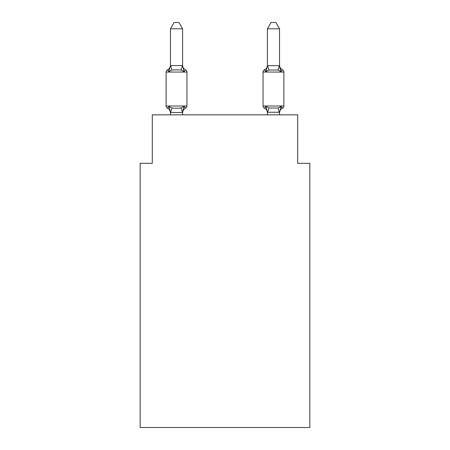 <?xml version="1.0" encoding="UTF-8"?>
<svg xmlns="http://www.w3.org/2000/svg" width="450" height="450" viewBox="0 0 450 450"><rect width="100%" height="100%" fill="white"/><g stroke="black" fill="none" stroke-linecap="round" stroke-linejoin="round"><path stroke-width="0.67" d="M309.831 427.5L309.831 163.316L297.709 163.316L297.709 114.846L152.291 114.846L152.291 163.316L140.169 163.316L140.169 427.5L309.831 427.5M282.532 108.174A2.424 2.424 0 0 0 283.894 105.998A2.424 2.424 0 0 1 282.532 108.174L281.841 107.843L282.532 108.174A2.424 2.424 0 0 0 283.894 105.998A2.424 2.424 0 0 1 282.532 108.174A2.424 2.424 0 0 0 283.894 105.998A2.424 2.424 0 0 1 282.532 108.174L281.841 107.843L282.532 108.174A2.424 2.424 0 0 0 283.894 105.998A2.424 2.424 0 0 1 282.532 108.174A2.424 2.424 0 0 0 283.894 105.998A2.424 2.424 0 0 1 282.532 108.174L281.841 107.843L282.532 108.174A2.424 2.424 0 0 0 283.894 105.998A2.424 2.424 0 0 1 282.532 108.174A2.424 2.424 0 0 0 283.894 105.998A2.424 2.424 0 0 1 282.532 108.174L281.841 107.843L282.532 108.174A2.424 2.424 0 0 0 283.894 105.998A2.424 2.424 0 0 1 282.532 108.174A2.424 2.424 0 0 0 283.894 105.998A2.424 2.424 0 0 1 282.532 108.174L281.841 107.843L282.532 108.174A2.424 2.424 0 0 0 283.894 105.998A2.424 2.424 0 0 1 282.532 108.174A2.424 2.424 0 0 0 283.894 105.998A2.424 2.424 0 0 1 282.532 108.174L281.841 107.843L282.532 108.174A2.424 2.424 0 0 0 283.894 105.998A2.424 2.424 0 0 1 282.532 108.174A2.424 2.424 0 0 0 283.894 105.998A2.424 2.424 0 0 1 282.532 108.174L281.841 107.843L282.532 108.174A2.424 2.424 0 0 0 283.894 105.998A2.424 2.424 0 0 1 282.532 108.174A2.424 2.424 0 0 0 283.894 105.998A2.424 2.424 0 0 1 282.532 108.174L281.841 107.843L282.532 108.174A2.424 2.424 0 0 0 283.894 105.998A2.424 2.424 0 0 1 282.532 108.174A2.424 2.424 0 0 0 283.894 105.998A2.424 2.424 0 0 1 282.532 108.174L281.841 107.843L282.532 108.174A2.424 2.424 0 0 0 283.894 105.998A2.424 2.424 0 0 1 282.532 108.174A2.424 2.424 0 0 0 283.894 105.998A2.424 2.424 0 0 1 282.532 108.174L281.841 107.843L282.532 108.174A2.424 2.424 0 0 0 283.894 105.998A2.424 2.424 0 0 1 282.532 108.174A2.424 2.424 0 0 0 283.894 105.998A2.424 2.424 0 0 1 282.532 108.174L281.841 107.843L282.532 108.174A2.424 2.424 0 0 0 283.894 105.998A2.424 2.424 0 0 1 282.532 108.174A2.424 2.424 0 0 0 283.894 105.998A2.424 2.424 0 0 1 282.532 108.174L281.841 107.843L282.532 108.174A2.424 2.424 0 0 0 283.894 105.998A2.424 2.424 0 0 1 282.532 108.174A2.424 2.424 0 0 0 283.894 105.998A2.424 2.424 0 0 1 282.532 108.174L281.841 107.843L282.532 108.174A2.424 2.424 0 0 0 283.894 105.998A2.424 2.424 0 0 1 282.532 108.174A2.424 2.424 0 0 0 283.894 105.998A2.424 2.424 0 0 1 282.532 108.174L281.841 107.843L282.532 108.174A2.424 2.424 0 0 0 283.894 105.998A2.424 2.424 0 0 1 282.532 108.174A2.424 2.424 0 0 0 283.894 105.998A2.424 2.424 0 0 1 282.532 108.174L281.841 107.843L282.532 108.174A2.424 2.424 0 0 0 283.894 105.998A2.424 2.424 0 0 1 282.532 108.174A2.424 2.424 0 0 0 283.894 105.998A2.424 2.424 0 0 1 282.532 108.174L281.841 107.843L282.532 108.174A2.424 2.424 0 0 0 283.894 105.998A2.424 2.424 0 0 1 282.532 108.174A2.424 2.424 0 0 0 283.894 105.998A2.424 2.424 0 0 1 282.532 108.174L281.048 106.47L282.532 108.174A5.333 5.333 0 0 0 279.534 112.972M266.468 69.671L265.899 71.589L266.468 69.671L265.899 71.589L266.468 69.671L265.899 71.589L266.468 69.671L265.899 71.589L266.468 69.671L265.899 71.589L266.468 69.671L265.899 71.589L266.468 69.671L265.899 71.589L266.468 69.671L265.899 71.589L266.468 69.671L265.899 71.589L266.468 69.671L265.899 71.589L266.468 69.671L265.899 71.589L266.468 69.671L265.899 71.589L266.468 69.671L265.899 71.589L266.468 69.671L265.899 71.589L266.468 69.671L265.899 71.589L266.468 69.671L265.899 71.589L266.468 69.671L265.899 71.589L268.926 70.031L278.021 70.031L281.048 71.589L282.532 69.885L281.048 71.589L279.782 67.629L281.048 71.589L282.532 69.885L281.048 71.589L279.782 67.629L281.048 71.589L282.532 69.885L281.048 71.589L279.782 67.629L281.048 71.589L282.532 69.885L281.048 71.589L279.782 67.629L281.048 71.589L282.532 69.885L281.048 71.589L279.782 67.629L281.048 71.589L282.532 69.885L281.048 71.589L279.782 67.629L281.048 71.589L282.532 69.885L281.048 71.589L279.782 67.629L281.048 71.589L282.532 69.885L281.048 71.589L279.782 67.629L281.048 71.589L282.532 69.885L281.048 71.589L279.782 67.629L281.048 71.589L282.532 69.885L281.048 71.589L279.782 67.629L281.048 71.589L282.532 69.885A2.424 2.424 0 0 1 283.894 72.062L283.894 105.998L263.053 105.998A2.424 2.424 0 0 0 264.414 108.174A2.424 2.424 0 0 1 263.053 105.998A2.424 2.424 0 0 0 264.414 108.174A5.333 5.333 0 0 1 267.412 112.972A5.333 5.333 0 0 0 264.414 108.174A2.424 2.424 0 0 1 263.053 105.998A2.424 2.424 0 0 0 264.414 108.174A2.424 2.424 0 0 1 263.053 105.998A2.424 2.424 0 0 0 264.414 108.174A5.333 5.333 0 0 1 267.412 112.972A5.333 5.333 0 0 0 264.414 108.174A2.424 2.424 0 0 1 263.053 105.998A2.424 2.424 0 0 0 264.414 108.174A2.424 2.424 0 0 1 263.053 105.998A2.424 2.424 0 0 0 264.414 108.174A5.333 5.333 0 0 1 267.412 112.972A5.333 5.333 0 0 0 264.414 108.174A2.424 2.424 0 0 1 263.053 105.998A2.424 2.424 0 0 0 264.414 108.174A2.424 2.424 0 0 1 263.053 105.998A2.424 2.424 0 0 0 264.414 108.174A5.333 5.333 0 0 1 267.412 112.972A5.333 5.333 0 0 0 264.414 108.174A2.424 2.424 0 0 1 263.053 105.998A2.424 2.424 0 0 0 264.414 108.174A2.424 2.424 0 0 1 263.053 105.998A2.424 2.424 0 0 0 264.414 108.174A5.333 5.333 0 0 1 267.412 112.972A5.333 5.333 0 0 0 264.414 108.174A2.424 2.424 0 0 1 263.053 105.998A2.424 2.424 0 0 0 264.414 108.174A2.424 2.424 0 0 1 263.053 105.998A2.424 2.424 0 0 0 264.414 108.174A5.333 5.333 0 0 1 267.412 112.972A5.333 5.333 0 0 0 264.414 108.174A2.424 2.424 0 0 1 263.053 105.998A2.424 2.424 0 0 0 264.414 108.174A2.424 2.424 0 0 1 263.053 105.998A2.424 2.424 0 0 0 264.414 108.174A5.333 5.333 0 0 1 267.412 112.972A5.333 5.333 0 0 0 264.414 108.174A2.424 2.424 0 0 1 263.053 105.998A2.424 2.424 0 0 0 264.414 108.174A2.424 2.424 0 0 1 263.053 105.998A2.424 2.424 0 0 0 264.414 108.174A5.333 5.333 0 0 1 267.412 112.972A5.333 5.333 0 0 0 264.414 108.174A2.424 2.424 0 0 1 263.053 105.998A2.424 2.424 0 0 0 264.414 108.174A2.424 2.424 0 0 1 263.053 105.998A2.424 2.424 0 0 0 264.414 108.174A5.333 5.333 0 0 1 267.412 112.972A5.333 5.333 0 0 0 264.414 108.174A2.424 2.424 0 0 1 263.053 105.998A2.424 2.424 0 0 0 264.414 108.174A2.424 2.424 0 0 1 263.053 105.998A2.424 2.424 0 0 0 264.414 108.174A5.333 5.333 0 0 1 267.412 112.972A5.333 5.333 0 0 0 264.414 108.174A2.424 2.424 0 0 1 263.053 105.998A2.424 2.424 0 0 0 264.414 108.174A2.424 2.424 0 0 1 263.053 105.998A2.424 2.424 0 0 0 264.414 108.174A5.333 5.333 0 0 1 267.412 112.972A5.333 5.333 0 0 0 264.414 108.174A2.424 2.424 0 0 1 263.053 105.998A2.424 2.424 0 0 0 264.414 108.174A2.424 2.424 0 0 1 263.053 105.998A2.424 2.424 0 0 0 264.414 108.174A5.333 5.333 0 0 1 267.412 112.972A5.333 5.333 0 0 0 264.414 108.174A2.424 2.424 0 0 1 263.053 105.998A2.424 2.424 0 0 0 264.414 108.174A2.424 2.424 0 0 1 263.053 105.998A2.424 2.424 0 0 0 264.414 108.174L265.899 106.47L264.414 108.174A5.333 5.333 0 0 1 267.412 112.972A5.333 5.333 0 0 0 264.414 108.174A2.424 2.424 0 0 1 263.053 105.998A2.424 2.424 0 0 0 264.414 108.174A2.424 2.424 0 0 1 263.053 105.998A2.424 2.424 0 0 0 264.414 108.174A5.333 5.333 0 0 1 267.412 112.972A5.333 5.333 0 0 0 264.414 108.174A2.424 2.424 0 0 1 263.053 105.998A2.424 2.424 0 0 0 264.414 108.174A2.424 2.424 0 0 1 263.053 105.998A2.424 2.424 0 0 0 264.414 108.174L265.899 106.47L264.414 108.174A5.333 5.333 0 0 1 267.412 112.972A5.333 5.333 0 0 0 264.414 108.174A2.424 2.424 0 0 1 263.053 105.998A2.424 2.424 0 0 0 264.414 108.174A2.424 2.424 0 0 1 263.053 105.998A2.424 2.424 0 0 0 264.414 108.174A5.333 5.333 0 0 1 267.412 112.972A5.333 5.333 0 0 0 264.414 108.174A2.424 2.424 0 0 1 263.053 105.998A2.424 2.424 0 0 0 264.414 108.174A2.424 2.424 0 0 1 263.053 105.998L263.053 72.062A2.424 2.424 0 0 1 264.414 69.885L265.106 70.217L264.414 69.885A2.424 2.424 0 0 0 263.053 72.062A2.424 2.424 0 0 1 264.414 69.885L265.899 71.589L264.414 69.885A2.424 2.424 0 0 0 263.053 72.062A2.424 2.424 0 0 1 264.414 69.885L265.899 71.589L264.414 69.885A2.424 2.424 0 0 0 263.053 72.062A2.424 2.424 0 0 1 264.414 69.885L265.899 71.589L264.414 69.885A2.424 2.424 0 0 0 263.053 72.062A2.424 2.424 0 0 1 264.414 69.885L265.899 71.589L264.414 69.885A2.424 2.424 0 0 0 263.053 72.062A2.424 2.424 0 0 1 264.414 69.885L265.899 71.589L264.414 69.885A2.424 2.424 0 0 0 263.053 72.062A2.424 2.424 0 0 1 264.414 69.885L265.899 71.589L264.414 69.885A2.424 2.424 0 0 0 263.053 72.062A2.424 2.424 0 0 1 264.414 69.885L265.899 71.589L264.414 69.885A2.424 2.424 0 0 0 263.053 72.062A2.424 2.424 0 0 1 264.414 69.885L265.899 71.589L264.414 69.885A2.424 2.424 0 0 0 263.053 72.062A2.424 2.424 0 0 1 264.414 69.885L265.899 71.589L264.414 69.885A2.424 2.424 0 0 0 263.053 72.062A2.424 2.424 0 0 1 264.414 69.885L265.899 71.589L264.414 69.885A2.424 2.424 0 0 0 263.053 72.062A2.424 2.424 0 0 1 264.414 69.885L265.899 71.589L264.414 69.885A2.424 2.424 0 0 0 263.053 72.062A2.424 2.424 0 0 1 264.414 69.885L265.899 71.589L264.414 69.885A2.424 2.424 0 0 0 263.053 72.062A2.424 2.424 0 0 1 264.414 69.885L265.899 71.589L264.414 69.885A2.424 2.424 0 0 0 263.053 72.062A2.424 2.424 0 0 1 264.414 69.885L265.899 71.589L264.414 69.885A2.424 2.424 0 0 0 263.053 72.062A2.424 2.424 0 0 1 264.414 69.885L265.899 71.589L264.414 69.885A2.424 2.424 0 0 0 263.053 72.062A2.424 2.424 0 0 1 264.414 69.885L265.899 71.589L264.414 69.885A2.424 2.424 0 0 0 263.053 72.062L283.894 72.062A2.424 2.424 0 0 0 282.532 69.885A2.424 2.424 0 0 1 283.894 72.062A2.424 2.424 0 0 0 282.532 69.885A2.424 2.424 0 0 1 283.894 72.062A2.424 2.424 0 0 0 282.532 69.885A2.424 2.424 0 0 1 283.894 72.062A2.424 2.424 0 0 0 282.532 69.885A2.424 2.424 0 0 1 283.894 72.062A2.424 2.424 0 0 0 282.532 69.885A2.424 2.424 0 0 1 283.894 72.062A2.424 2.424 0 0 0 282.532 69.885A2.424 2.424 0 0 1 283.894 72.062A2.424 2.424 0 0 0 282.532 69.885A2.424 2.424 0 0 1 283.894 72.062A2.424 2.424 0 0 0 282.532 69.885A2.424 2.424 0 0 1 283.894 72.062A2.424 2.424 0 0 0 282.532 69.885A2.424 2.424 0 0 1 283.894 72.062A2.424 2.424 0 0 0 282.532 69.885A2.424 2.424 0 0 1 283.894 72.062A2.424 2.424 0 0 0 282.532 69.885L281.048 71.589L279.782 67.629L281.048 71.589L282.532 69.885A2.424 2.424 0 0 1 283.894 72.062A2.424 2.424 0 0 0 282.532 69.885L281.048 71.589L282.532 69.885L281.048 71.589L279.782 67.629L281.048 71.589L282.532 69.885A2.424 2.424 0 0 1 283.894 72.062A2.424 2.424 0 0 0 282.532 69.885L281.048 71.589L282.532 69.885L281.048 71.589L279.782 67.629L281.048 71.589L282.532 69.885A2.424 2.424 0 0 1 283.894 72.062A2.424 2.424 0 0 0 282.532 69.885L281.048 71.589L282.532 69.885L281.048 71.589L279.782 67.629L281.048 71.589L282.532 69.885A2.424 2.424 0 0 1 283.894 72.062A2.424 2.424 0 0 0 282.532 69.885L281.048 71.589L282.532 69.885L281.048 71.589L279.782 67.629L281.048 71.589L282.532 69.885A2.424 2.424 0 0 1 283.894 72.062A2.424 2.424 0 0 0 282.532 69.885L281.048 71.589L282.532 69.885L281.048 71.589L279.782 67.629L281.048 71.589L282.532 69.885A2.424 2.424 0 0 1 283.894 72.062M267.412 65.711L279.534 65.587L281.048 71.589L279.782 67.629M279.534 114.846L279.534 112.252L267.412 112.252L267.412 112.972A5.333 5.333 0 0 0 264.414 108.174L265.899 106.47L264.414 108.174L265.899 106.47L264.414 108.174L265.899 106.47L264.414 108.174L265.899 106.47L264.414 108.174L265.899 106.47L264.414 108.174L265.899 106.47L264.414 108.174L265.899 106.47L264.414 108.174L265.899 106.47L264.414 108.174L265.899 106.47L264.414 108.174L265.899 106.47L264.414 108.174L265.899 106.47L264.414 108.174L265.899 106.47L264.414 108.174L265.899 106.47L264.414 108.174L265.899 106.47L264.414 108.174L265.899 106.47L264.414 108.174L265.899 106.47L268.926 108.028L278.021 108.028L281.048 106.47L280.327 107.28M279.534 65.093L279.534 65.093A5.333 5.333 0 0 0 282.532 69.885M182.588 112.972A5.333 5.333 0 0 1 185.586 108.174L184.101 106.47L182.486 112.506L170.567 112.506L168.953 106.47L167.468 108.174A2.424 2.424 0 0 1 166.106 105.998A2.424 2.424 0 0 0 167.468 108.174A2.424 2.424 0 0 1 166.106 105.998A2.424 2.424 0 0 0 167.468 108.174A2.424 2.424 0 0 1 166.106 105.998A2.424 2.424 0 0 0 167.468 108.174A2.424 2.424 0 0 1 166.106 105.998A2.424 2.424 0 0 0 167.468 108.174A2.424 2.424 0 0 1 166.106 105.998A2.424 2.424 0 0 0 167.468 108.174A2.424 2.424 0 0 1 166.106 105.998A2.424 2.424 0 0 0 167.468 108.174A2.424 2.424 0 0 1 166.106 105.998A2.424 2.424 0 0 0 167.468 108.174A2.424 2.424 0 0 1 166.106 105.998A2.424 2.424 0 0 0 167.468 108.174A2.424 2.424 0 0 1 166.106 105.998A2.424 2.424 0 0 0 167.468 108.174A2.424 2.424 0 0 1 166.106 105.998A2.424 2.424 0 0 0 167.468 108.174A2.424 2.424 0 0 1 166.106 105.998A2.424 2.424 0 0 0 167.468 108.174A2.424 2.424 0 0 1 166.106 105.998A2.424 2.424 0 0 0 167.468 108.174A2.424 2.424 0 0 1 166.106 105.998A2.424 2.424 0 0 0 167.468 108.174A2.424 2.424 0 0 1 166.106 105.998A2.424 2.424 0 0 0 167.468 108.174A2.424 2.424 0 0 1 166.106 105.998A2.424 2.424 0 0 0 167.468 108.174L168.953 106.47L167.468 108.174A2.424 2.424 0 0 1 166.106 105.998A2.424 2.424 0 0 0 167.468 108.174A2.424 2.424 0 0 1 166.106 105.998A2.424 2.424 0 0 0 167.468 108.174A2.424 2.424 0 0 1 166.106 105.998A2.424 2.424 0 0 0 167.468 108.174A2.424 2.424 0 0 1 166.106 105.998A2.424 2.424 0 0 0 167.468 108.174A2.424 2.424 0 0 1 166.106 105.998A2.424 2.424 0 0 0 167.468 108.174A2.424 2.424 0 0 1 166.106 105.998A2.424 2.424 0 0 0 167.468 108.174A2.424 2.424 0 0 1 166.106 105.998A2.424 2.424 0 0 0 167.468 108.174A2.424 2.424 0 0 1 166.106 105.998A2.424 2.424 0 0 0 167.468 108.174A2.424 2.424 0 0 1 166.106 105.998A2.424 2.424 0 0 0 167.468 108.174A2.424 2.424 0 0 1 166.106 105.998A2.424 2.424 0 0 0 167.468 108.174A2.424 2.424 0 0 1 166.106 105.998A2.424 2.424 0 0 0 167.468 108.174A2.424 2.424 0 0 1 166.106 105.998A2.424 2.424 0 0 0 167.468 108.174A2.424 2.424 0 0 1 166.106 105.998A2.424 2.424 0 0 0 167.468 108.174A2.424 2.424 0 0 1 166.106 105.998A2.424 2.424 0 0 0 167.468 108.174A2.424 2.424 0 0 1 166.106 105.998A2.424 2.424 0 0 0 167.468 108.174A2.424 2.424 0 0 1 166.106 105.998A2.424 2.424 0 0 0 167.468 108.174A2.424 2.424 0 0 1 166.106 105.998A2.424 2.424 0 0 0 167.468 108.174L168.953 106.47L167.468 108.174A2.424 2.424 0 0 1 166.106 105.998A2.424 2.424 0 0 0 167.468 108.174L168.953 106.47L167.468 108.174L168.953 106.47L167.468 108.174L168.953 106.47L167.468 108.174L168.953 106.47L167.468 108.174L168.953 106.47L167.468 108.174L168.953 106.47L167.468 108.174L168.953 106.47L167.468 108.174L168.953 106.47L167.468 108.174L168.953 106.47L167.468 108.174L168.953 106.47L167.468 108.174L168.953 106.47L167.468 108.174L168.953 106.47L167.468 108.174L168.953 106.47L167.468 108.174L168.953 106.47L167.468 108.174L168.953 106.47L167.468 108.174L168.953 106.47L171.979 108.028L176.524 108.27L181.074 108.028L184.101 106.47L185.586 108.174A2.424 2.424 0 0 0 186.947 105.998A2.424 2.424 0 0 1 185.586 108.174L184.101 106.47L185.586 108.174A2.424 2.424 0 0 0 186.947 105.998A2.424 2.424 0 0 1 185.586 108.174L184.101 106.47L185.586 108.174A2.424 2.424 0 0 0 186.947 105.998A2.424 2.424 0 0 1 185.586 108.174L184.101 106.47L185.586 108.174A2.424 2.424 0 0 0 186.947 105.998A2.424 2.424 0 0 1 185.586 108.174L184.101 106.47L185.586 108.174A2.424 2.424 0 0 0 186.947 105.998A2.424 2.424 0 0 1 185.586 108.174L184.101 106.47L185.586 108.174A2.424 2.424 0 0 0 186.947 105.998A2.424 2.424 0 0 1 185.586 108.174L184.101 106.47L185.586 108.174A2.424 2.424 0 0 0 186.947 105.998A2.424 2.424 0 0 1 185.586 108.174L184.101 106.47L185.586 108.174A2.424 2.424 0 0 0 186.947 105.998A2.424 2.424 0 0 1 185.586 108.174L184.101 106.47L185.586 108.174A2.424 2.424 0 0 0 186.947 105.998A2.424 2.424 0 0 1 185.586 108.174L184.101 106.47L185.586 108.174A2.424 2.424 0 0 0 186.947 105.998A2.424 2.424 0 0 1 185.586 108.174L184.101 106.47L185.586 108.174A2.424 2.424 0 0 0 186.947 105.998A2.424 2.424 0 0 1 185.586 108.174L184.101 106.47L185.586 108.174A2.424 2.424 0 0 0 186.947 105.998A2.424 2.424 0 0 1 185.586 108.174L184.101 106.47L185.586 108.174A2.424 2.424 0 0 0 186.947 105.998A2.424 2.424 0 0 1 185.586 108.174L184.101 106.47L185.586 108.174A2.424 2.424 0 0 0 186.947 105.998A2.424 2.424 0 0 1 185.586 108.174L184.101 106.47L185.586 108.174A2.424 2.424 0 0 0 186.947 105.998A2.424 2.424 0 0 1 185.586 108.174L184.101 106.47L185.586 108.174A2.424 2.424 0 0 0 186.947 105.998A2.424 2.424 0 0 1 185.586 108.174L184.101 106.47L185.586 108.174A2.424 2.424 0 0 0 186.947 105.998L186.947 72.062A2.424 2.424 0 0 0 185.586 69.885A2.424 2.424 0 0 1 186.947 72.062A2.424 2.424 0 0 0 185.586 69.885A2.424 2.424 0 0 1 186.947 72.062A2.424 2.424 0 0 0 185.586 69.885L184.101 71.589L185.586 69.885A2.424 2.424 0 0 1 186.947 72.062A2.424 2.424 0 0 0 185.586 69.885A2.424 2.424 0 0 1 186.947 72.062A2.424 2.424 0 0 0 185.586 69.885L184.101 71.589L185.586 69.885A2.424 2.424 0 0 1 186.947 72.062A2.424 2.424 0 0 0 185.586 69.885A2.424 2.424 0 0 1 186.947 72.062A2.424 2.424 0 0 0 185.586 69.885L184.101 71.589L185.586 69.885A2.424 2.424 0 0 1 186.947 72.062A2.424 2.424 0 0 0 185.586 69.885L184.101 71.589L185.586 69.885A2.424 2.424 0 0 1 186.947 72.062A2.424 2.424 0 0 0 185.586 69.885A2.424 2.424 0 0 1 186.947 72.062A2.424 2.424 0 0 0 185.586 69.885L184.101 71.589L185.586 69.885A2.424 2.424 0 0 1 186.947 72.062A2.424 2.424 0 0 0 185.586 69.885A2.424 2.424 0 0 1 186.947 72.062A2.424 2.424 0 0 0 185.586 69.885L184.101 71.589L185.586 69.885A2.424 2.424 0 0 1 186.947 72.062A2.424 2.424 0 0 0 185.586 69.885A2.424 2.424 0 0 1 186.947 72.062A2.424 2.424 0 0 0 185.586 69.885L184.101 71.589L185.586 69.885A2.424 2.424 0 0 1 186.947 72.062A2.424 2.424 0 0 0 185.586 69.885A2.424 2.424 0 0 1 186.947 72.062A2.424 2.424 0 0 0 185.586 69.885A2.424 2.424 0 0 1 186.947 72.062A2.424 2.424 0 0 0 185.586 69.885A2.424 2.424 0 0 1 186.947 72.062A2.424 2.424 0 0 0 185.586 69.885L184.101 71.589L185.586 69.885A2.424 2.424 0 0 1 186.947 72.062A2.424 2.424 0 0 0 185.586 69.885A2.424 2.424 0 0 1 186.947 72.062A2.424 2.424 0 0 0 185.586 69.885L184.101 71.589L185.586 69.885A2.424 2.424 0 0 1 186.947 72.062A2.424 2.424 0 0 0 185.586 69.885A2.424 2.424 0 0 1 186.947 72.062A2.424 2.424 0 0 0 185.586 69.885L184.101 71.589L185.586 69.885A2.424 2.424 0 0 1 186.947 72.062A2.424 2.424 0 0 0 185.586 69.885L184.101 71.589L185.586 69.885A2.424 2.424 0 0 1 186.947 72.062A2.424 2.424 0 0 0 185.586 69.885L184.101 71.589L185.586 69.885A2.424 2.424 0 0 1 186.947 72.062A2.424 2.424 0 0 0 185.586 69.885L184.101 71.589L185.586 69.885A2.424 2.424 0 0 1 186.947 72.062A2.424 2.424 0 0 0 185.586 69.885A2.424 2.424 0 0 1 186.947 72.062A2.424 2.424 0 0 0 185.586 69.885L184.101 71.589L185.586 69.885A2.424 2.424 0 0 1 186.947 72.062A2.424 2.424 0 0 0 185.586 69.885A2.424 2.424 0 0 1 186.947 72.062A2.424 2.424 0 0 0 185.586 69.885L184.101 71.589L185.586 69.885A2.424 2.424 0 0 1 186.947 72.062A2.424 2.424 0 0 0 185.586 69.885A2.424 2.424 0 0 1 186.947 72.062A2.424 2.424 0 0 0 185.586 69.885L184.101 71.589L185.586 69.885A2.424 2.424 0 0 1 186.947 72.062A2.424 2.424 0 0 0 185.586 69.885A2.424 2.424 0 0 1 186.947 72.062A2.424 2.424 0 0 0 185.586 69.885L184.101 71.589L185.586 69.885A2.424 2.424 0 0 1 186.947 72.062L166.106 72.062A2.424 2.424 0 0 1 167.468 69.885L168.159 70.217L167.468 69.885L168.159 70.217L167.468 69.885L168.159 70.217L167.468 69.885L168.159 70.217L167.468 69.885L168.159 70.217L167.468 69.885L168.159 70.217L167.468 69.885L168.159 70.217L167.468 69.885L168.159 70.217L167.468 69.885L168.159 70.217L167.468 69.885L168.159 70.217L167.468 69.885L168.159 70.217L167.468 69.885L168.159 70.217L167.468 69.885L168.159 70.217L167.468 69.885L168.159 70.217L167.468 69.885L168.159 70.217L167.468 69.885L168.159 70.217L167.468 69.885L168.953 71.589L167.468 69.885A5.333 5.333 0 0 0 170.466 65.093M182.588 28.8L170.466 28.8L174.105 22.5L178.948 22.5L182.588 28.8L182.588 65.807L184.101 71.589L185.586 69.885A5.333 5.333 0 0 1 182.588 65.093L182.588 65.093M184.101 71.589L181.074 70.031L176.524 69.789L171.979 70.031L168.953 71.589L170.466 65.587L182.588 65.587M170.466 112.972L170.466 112.972A5.333 5.333 0 0 0 167.468 108.174M182.588 112.252L183.156 109.401M168.953 71.589L167.468 69.885L168.953 71.589M170.466 65.587L170.466 28.8M170.466 114.846L170.466 112.348M267.412 65.587L267.412 28.8L279.534 28.8L279.534 65.587M267.412 114.846L267.412 112.252L265.899 106.47L264.414 108.174M166.106 72.062L166.106 105.998L186.947 105.998M182.588 114.846L182.588 112.472M281.048 106.47L279.534 112.472M267.412 65.093A5.333 5.333 0 0 1 264.414 69.885M267.412 65.807L265.899 71.589M267.412 28.8L271.052 22.5L275.895 22.5L279.534 28.8M171.979 108.028L170.567 112.506M181.074 108.028L182.486 112.506M170.567 65.559L171.979 70.031M182.486 65.559L181.074 70.031M279.433 112.506L278.021 108.028M267.514 112.506L268.926 108.028M278.021 70.031L279.433 65.559M268.926 70.031L267.514 65.559"/></g></svg>
